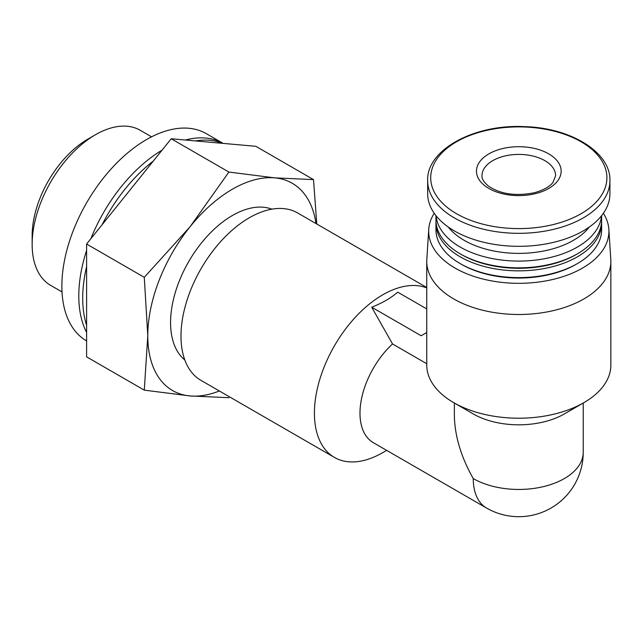 <?xml version="1.0" encoding="UTF-8"?>
<svg xmlns="http://www.w3.org/2000/svg" width="643" height="643" viewBox="0 0 643 643"><rect width="100%" height="100%" fill="white"/><g stroke="black" fill="none" stroke-linecap="round" stroke-linejoin="round"><path stroke-width="0.96" d="M147.786 335.759L144.281 390.148L190.095 395.951A119.662 69.09 -60 0 1 147.786 335.759A119.662 69.09 -60 0 1 190.095 226.714L144.281 277.326L147.786 335.759M219.359 390.976A119.662 69.09 -60 0 1 190.095 395.951L228.9 397.704M316.782 224.021L313.511 179.614L274.714 177.862A119.662 69.09 -60 0 1 316.01 223.571M603.367 213.307A90.124 52.035 180 0 1 608.857 229.358L610.786 259.378A92.053 53.144 180 0 1 610.85 261.347L610.85 365.071A92.053 53.144 180 0 1 583.892 402.647L564.361 413.923A64.437 37.198 180 0 1 473.232 413.923L453.709 402.647A92.053 53.144 180 0 1 426.751 365.071L426.751 261.347A92.053 53.144 180 0 1 426.815 259.378L428.736 229.358A90.124 52.035 180 0 1 434.226 213.307M583.233 403.024L583.233 452.254A64.437 37.198 180 0 1 543.456 486.622A64.437 37.198 180 0 1 473.24 478.561C460.943 456.795 454.649 435.624 454.36 415.056L454.36 403.024M548.744 188.447A42.342 24.45 180 0 1 488.857 188.447A42.342 24.45 180 0 1 488.857 153.87A42.342 24.45 180 0 1 548.744 153.87A42.342 24.45 180 0 1 548.744 188.447M609.926 180.707L609.926 193.704A91.129 52.613 180 0 1 583.241 230.909A91.129 52.613 180 0 1 483.922 242.315A91.129 52.613 180 0 1 427.667 193.704L427.667 180.707C426.269 150.004 474.084 123.842 524.921 126.655C571.426 127.885 610.963 152.688 609.926 180.707A91.129 52.613 180 0 1 583.241 217.913A91.129 52.613 180 0 1 483.922 229.318A91.129 52.613 180 0 1 427.667 180.707M589.35 227.011A77.321 44.64 180 0 1 573.476 240.305A77.321 44.64 180 0 1 448.251 227.011M601.526 215.767A82.843 47.831 180 0 1 577.382 247.073A82.843 47.831 180 0 1 489.122 257.907A82.843 47.831 180 0 1 436.067 215.767M601.647 215.622L601.647 220.01A82.843 47.831 180 0 1 577.382 253.832A82.843 47.831 180 0 1 460.219 253.832A82.843 47.831 180 0 1 435.954 220.01L435.954 215.622M576.08 254.588L577.382 253.832L576.08 254.588A81.002 46.77 180 0 1 461.521 254.588L460.219 253.832M601.607 221.514A82.843 47.831 180 0 1 601.647 223.017A82.843 47.831 180 0 1 577.382 256.838A82.843 47.831 180 0 1 487.097 267.207A82.843 47.831 180 0 1 435.954 223.017A82.843 47.831 180 0 1 435.994 221.514M601.647 223.017L601.647 229.784A82.843 47.831 180 0 1 577.382 263.606A82.843 47.831 180 0 1 460.219 263.606A82.843 47.831 180 0 1 435.954 229.784L435.954 223.017M576.08 264.353L577.382 263.606L576.08 264.353A81.002 46.77 180 0 1 461.521 264.353L460.219 263.606M608.857 229.358A90.124 52.035 180 0 1 582.526 268.075A90.124 52.035 180 0 1 482.772 278.982A90.124 52.035 180 0 1 428.736 229.358M610.85 261.347A92.053 53.144 180 0 1 583.892 298.931A92.053 53.144 180 0 1 483.576 310.448A92.053 53.144 180 0 1 426.751 261.347M583.892 402.647L583.892 402.647A92.053 53.144 180 0 1 453.709 402.647M426.751 363.721L392.527 343.965L371.71 307.209C382.063 303.166 390.743 298.159 397.744 292.171L426.751 308.921M473.24 478.561A64.437 37.206 -60 0 0 486.582 508.058L373.326 442.673A64.437 37.206 -60 0 1 392.527 343.965M382.762 452.632L386.668 450.373L382.762 452.632A96.651 55.804 -60 0 1 334.432 457.422A96.651 55.804 -60 0 1 332.399 349.446A96.651 55.804 -60 0 1 426.751 287.919M334.432 457.422L201.002 380.383A96.651 55.804 -60 0 1 201.002 268.774A96.651 55.804 -60 0 1 297.653 212.97L426.751 287.501M184.814 359.976A87.448 50.492 -60 0 1 188.68 261.661A87.448 50.492 -60 0 1 271.885 209.16M190.095 226.714A119.662 69.09 -60 0 1 274.714 177.862L228.9 172.059L190.095 226.714M313.511 179.614L255.834 146.315L171.223 138.759L128.913 191.389L86.604 244.027L86.604 356.849L144.281 390.148M144.281 277.326L86.604 244.027M228.9 172.059L171.223 138.759M86.604 325.27A119.662 69.09 -60 0 1 86.604 266.588M102.068 224.793A119.662 69.09 -60 0 1 153.283 161.08M195.496 140.93A119.662 69.09 -60 0 1 222.325 143.325M86.604 332.415A119.662 69.09 -60 0 1 86.604 250.416M90.816 238.786A119.662 69.09 -60 0 1 162.06 150.157M185.401 140.029A119.662 69.09 -60 0 1 223.177 143.405L206.323 133.672A119.662 69.09 -60 0 0 86.676 202.714A119.662 69.09 -60 0 0 86.604 340.911M62.025 291.938L50.693 285.396A89.546 51.697 -60 0 1 32.15 244.404A89.546 51.697 -60 0 1 95.469 134.733A89.546 51.697 -60 0 1 140.246 130.296L151.571 136.838M32.15 244.404L32.15 235.676A78.848 45.524 -60 0 1 87.906 139.097L95.469 134.733M426.751 332.535L421.165 335.759L371.71 307.209M581.087 213.709A88.091 50.853 180 0 1 433.712 190.907A88.091 50.853 180 0 1 541.599 128.624A88.091 50.853 180 0 1 581.087 213.709M492.763 160.637A36.82 21.259 0 0 0 481.977 175.668C481.647 178.73 483.849 182.234 488.6 186.197C500.559 194.178 515.774 196.364 534.245 192.755C547.691 189.018 551.855 183.97 553.044 182.323L555.616 175.668A36.82 21.259 0 0 0 532.886 156.032A36.82 21.259 0 0 0 492.763 160.637M486.582 508.058A64.437 64.437 0 0 0 583.233 452.254"/></g></svg>
